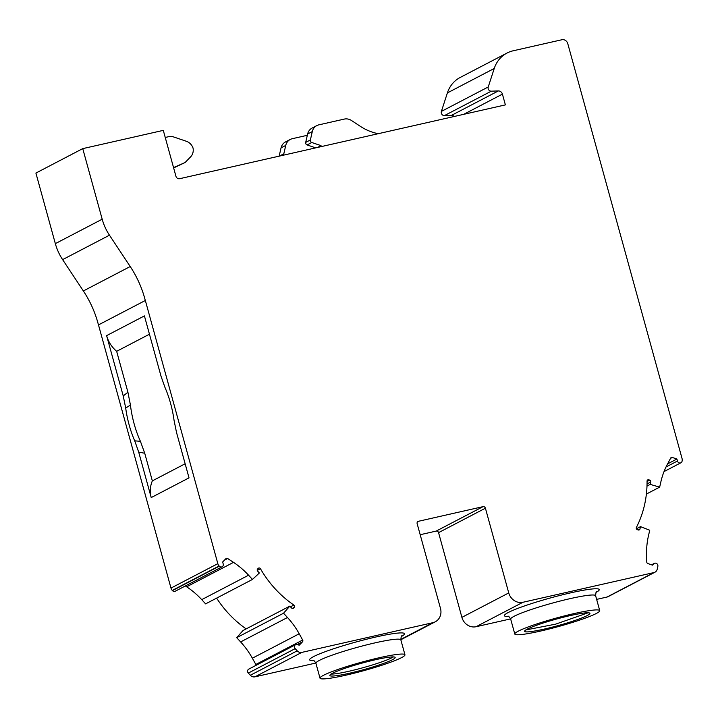 <?xml version="1.0" encoding="UTF-8"?>
<svg xmlns="http://www.w3.org/2000/svg" width="718" height="718" viewBox="0 0 718 718"><rect width="100%" height="100%" fill="white"/><g stroke="black" fill="none" stroke-linecap="round" stroke-linejoin="round"><path stroke-width="1.08" d="M587.306 615.523A33.89 3.366 -15.4 0 1 551.128 627.442A33.89 3.366 -15.4 0 1 524.598 631.337A33.89 3.366 -15.4 0 1 527.227 629.147A33.89 3.366 -15.4 0 1 563.406 617.229A33.89 3.366 -15.4 0 1 589.936 613.334A33.89 3.366 -15.4 0 1 587.306 615.523M518.225 631.185A44.049 4.38 -15.4 0 1 565.245 615.703A44.049 4.38 -15.4 0 1 599.736 610.641A44.049 4.38 -15.4 0 1 596.308 613.486A44.049 4.38 -15.4 0 1 549.288 628.968A44.049 4.38 -15.4 0 1 514.797 634.03A44.049 4.38 -15.4 0 1 518.225 631.185M596.523 591.847C596.182 591.246 595.886 592.547 595.635 595.743A44.049 4.38 164.6 0 0 595.635 595.734A44.049 4.38 164.6 0 0 569.913 598.686A44.049 4.38 164.6 0 0 514.115 616.277A44.049 4.38 164.6 0 0 510.686 619.131A44.049 4.38 164.6 0 0 510.695 619.14C509.295 616.816 508.38 615.847 507.931 616.25M392.522 659.68A33.89 3.366 -15.4 0 1 356.343 671.59A33.89 3.366 -15.4 0 1 329.813 675.485A33.89 3.366 -15.4 0 1 332.452 673.296A33.89 3.366 -15.4 0 1 368.621 661.377A33.89 3.366 -15.4 0 1 395.16 657.482A33.89 3.366 -15.4 0 1 392.522 659.68M323.441 675.333A44.049 4.38 -15.4 0 1 370.47 659.851A44.049 4.38 -15.4 0 1 404.952 654.789A44.049 4.38 -15.4 0 1 401.533 657.634A44.049 4.38 -15.4 0 1 354.504 673.116A44.049 4.38 -15.4 0 1 320.013 678.187A44.049 4.38 -15.4 0 1 323.441 675.333M404.952 654.789L400.85 639.882A44.049 4.38 164.6 0 0 400.85 639.882A44.049 4.38 164.6 0 0 375.128 642.843A44.049 4.38 164.6 0 0 319.33 660.425A44.049 4.38 164.6 0 0 315.911 663.279A44.049 4.38 164.6 0 0 315.911 663.288C314.511 660.964 313.595 660.004 313.156 660.398M138.852 135.908L163.291 130.371L175.937 176.269A3.204 2.899 62.5 0 0 179.626 178.701L505.382 104.891L502.42 94.139A4.111 3.707 62.5 0 0 498.346 90.935L491.274 91.177A3.078 2.782 -117.5 0 1 488.24 86.968L494.235 68.47A30.811 27.831 -117.5 0 1 507.025 53.042A30.811 27.831 -117.5 0 1 513.128 50.798L561.871 39.75A5.134 4.64 -117.5 0 1 567.776 43.645L682.028 458.434A5.134 4.64 -117.5 0 1 682.1 461.037L682.046 461.288A2.567 2.316 -117.5 0 1 677.46 461.019L676.912 459.026L672.29 457.456A1.544 1.391 62.5 0 0 670.702 458.066L667.534 463.99A77.023 69.574 62.5 0 0 660.892 481.751L659.654 487.145L650.23 484.39L650.768 482.029A1.544 1.391 62.5 0 0 649.718 480.118L648.803 479.812A1.544 1.391 62.5 0 0 647.053 481.132A102.692 92.766 -117.5 0 1 636.399 527.416A1.544 1.391 62.5 0 0 637.333 529.651L638.248 529.965A1.544 1.391 62.5 0 0 639.962 528.995L640.501 526.635L649.736 530.225L648.489 535.673A77.023 69.574 62.5 0 0 646.577 555.032L646.765 562.041A1.544 1.391 62.5 0 0 647.86 563.558L652.491 565.138L653.811 563.774A2.567 2.316 -117.5 0 1 657.841 566.439L657.203 569.221A5.134 4.64 -117.5 0 1 654.96 572.21A5.134 4.64 -117.5 0 1 653.936 572.578L522.928 602.276A12.323 11.129 -117.5 0 1 508.748 592.933L485.413 508.2A2.055 1.858 62.5 0 0 483.052 506.648L418.423 521.295A2.055 1.858 62.5 0 0 417.149 523.673L440.484 608.406A12.323 11.129 -117.5 0 1 435.261 621.806A12.323 11.129 -117.5 0 1 432.819 622.703L301.811 652.393A5.134 4.64 -117.5 0 1 297.189 650.831L295.179 648.641A2.567 2.316 -117.5 0 1 297.36 644.576L299.226 645.204L302.493 641.838A1.544 1.391 62.5 0 0 302.673 640.034L299.209 633.77A77.023 69.574 62.5 0 0 287.478 617.498L283.547 613.226L289.839 606.118L291.544 607.966A1.544 1.391 62.5 0 0 293.554 608.092L294.2 607.428A1.544 1.391 62.5 0 0 293.868 605.059A102.692 92.766 -117.5 0 1 260.472 568.764A1.544 1.391 62.5 0 0 258.238 568.342L257.591 568.997A1.544 1.391 62.5 0 0 257.645 571.133L259.36 572.991L252.458 579.435L248.572 575.208A77.023 69.574 62.5 0 0 233.512 562.365L227.633 558.496A1.544 1.391 62.5 0 0 225.928 558.631L222.661 561.988L223.208 563.98A2.567 2.316 -117.5 0 1 219.304 566.179L219.116 565.981A5.134 4.64 -117.5 0 1 217.832 563.657L145.341 300.483L98.447 324.922A101.139 91.365 62.5 0 0 97.917 322.921A101.139 91.365 62.5 0 0 83.369 290.961L62.619 259.629A50.619 45.728 -117.5 0 1 55.34 243.635L35.9 173.065L82.749 148.626L138.745 135.962M256.039 665.335A1.544 1.391 62.5 0 0 255.823 664.464L252.359 658.209A77.023 69.574 62.5 0 0 240.629 641.928L236.698 637.665L242.989 630.548L289.839 606.118M145.341 300.483L98.447 324.922M145.296 300.483A101.139 91.365 62.5 0 0 144.767 298.491A101.139 91.365 62.5 0 0 130.218 266.531L109.468 235.199A50.619 45.728 -117.5 0 1 102.189 219.205L82.749 148.626M222.122 566.771L175.273 591.21A2.567 2.316 -117.5 0 1 172.455 590.609L172.266 590.411A5.134 4.64 -117.5 0 1 170.983 588.087L98.492 324.913M454.297 116.469A4.111 3.707 62.5 0 0 451.496 115.374L444.415 115.616A3.078 2.782 -117.5 0 1 441.39 111.407L447.386 92.909A30.811 27.831 -117.5 0 1 460.166 77.472L507.025 53.042M654.96 572.21L608.11 596.64A5.134 4.64 -117.5 0 1 607.087 597.017L596.64 599.386M510.606 618.889L476.079 626.715A12.323 11.129 -117.5 0 1 461.898 617.363L438.563 532.639A2.055 1.858 62.5 0 0 436.194 531.087L420.183 534.713M315.83 663.037L254.953 676.832A5.134 4.64 -117.5 0 1 250.34 675.261L248.32 673.08A2.567 2.316 -117.5 0 1 248.769 669.122L295.619 644.683M246.157 628.896A102.692 92.766 -117.5 0 1 216.621 598.13M252.458 579.435L205.608 603.874L201.722 599.647A77.023 69.574 62.5 0 0 186.653 586.803L185.361 585.951M149.452 334.202L116.657 351.317L127.912 392.19L130.434 405.051A54.424 22.707 -102.8 0 0 140.423 441.328L144.731 453.246L138.7 452.116L151.22 497.574C149.703 491.821 150.08 486.257 152.342 480.88L144.731 453.246M152.342 480.88L185.145 463.765M138.7 452.116L134.724 440.834A54.424 22.707 77.2 0 1 125.695 408.039L123.236 395.968L106.614 335.629C108.382 341.84 111.721 347.063 116.657 351.317M106.614 335.629L144.417 315.911L161.038 376.259L165.014 387.532A54.424 22.707 -102.8 0 1 174.052 420.326L176.502 432.398L189.022 477.856L151.22 497.574M659.654 487.145L646.38 494.065M676.912 459.026L667.578 463.891M283.547 613.226L236.698 637.665M640.501 526.635L636.39 528.78M650.23 484.39L646.99 486.086M134.724 440.834L140.423 441.328M130.434 405.051L125.695 408.039M315.749 147.881L307.098 144.937A2.055 1.858 -117.5 0 1 305.689 142.397L310.373 139.956A2.055 1.858 -117.5 0 0 311.783 142.496L321.018 145.628L320.766 146.741M307.322 135.298L292.271 138.709A10.267 9.28 62.5 0 0 290.234 139.463A10.267 9.28 62.5 0 0 285.746 145.422L283.816 153.805A2.055 1.858 62.5 0 0 283.924 155.088M290.234 139.463L285.549 141.904A10.267 9.28 62.5 0 0 281.052 147.872L279.149 156.174M378.323 133.692A51.346 46.383 -117.5 0 1 360.292 126.305L351.515 120.516A10.267 9.28 -117.5 0 0 344.29 119.089L318.828 124.86A10.267 9.28 -117.5 0 0 316.791 125.605A10.267 9.28 -117.5 0 0 312.303 131.573L310.373 139.956M173.639 167.94L185.136 162.492L173.541 167.599M185.136 162.492L190.647 156.82A10.267 9.28 -117.5 0 0 193.034 148.025A10.267 9.28 -117.5 0 0 186.375 141.275L173.657 136.958A10.267 9.28 -117.5 0 0 168.748 136.671L165.248 137.461M316.791 125.605L312.106 128.055A10.267 9.28 -117.5 0 0 307.618 134.015L305.689 142.397M317.464 147.486L321.018 145.628M588.132 612.777L555.588 624.166L525.863 629.928M393.347 656.925A33.89 3.366 -15.4 0 1 391.974 657.706A33.89 3.366 -15.4 0 1 360.804 668.314A33.89 3.366 -15.4 0 1 331.079 674.076M302.493 641.838L297.297 644.549M313.793 660.65A49.183 4.891 -15.4 0 1 323.226 652.447A49.183 4.891 -15.4 0 1 375.765 637.028A49.183 4.891 -15.4 0 1 401.326 636.543M596.102 592.395A49.183 4.891 164.6 0 0 570.541 592.88A49.183 4.891 164.6 0 0 518.01 608.299A49.183 4.891 164.6 0 0 508.568 616.502M294.2 607.428L292.289 608.424M502.42 94.139L463.666 114.35M498.346 90.935L451.496 115.374M491.274 91.177L444.415 115.616M488.24 86.968L441.39 111.407M494.235 68.47L447.386 92.909M130.218 266.531L83.369 290.961M109.468 235.199L62.619 259.629M102.189 219.205L55.34 243.635M170.983 588.087L217.832 563.657M172.266 590.411L219.116 565.981M172.455 590.609L219.304 566.179M227.633 558.496L224.438 560.166M233.512 562.365L186.653 586.803M248.572 575.208L201.722 599.647M672.29 457.456L670.54 458.371M677.46 461.019L666.017 466.987M260.472 568.764L257.259 570.433M293.868 605.059L290.485 606.818M293.554 608.092L292.854 608.46M287.478 617.498L240.629 641.928M299.209 633.77L252.359 658.209M302.673 640.034L255.823 664.464M248.32 673.08L295.179 648.641M250.34 675.261L297.189 650.831M254.953 676.832L301.811 652.393M400.761 639.424L432.819 622.703M418.423 521.295L417.661 521.69M436.194 531.087L483.052 506.648M485.413 508.2L438.563 532.639M508.748 592.933L461.898 617.363M476.079 626.715L522.928 602.276M607.087 597.017L653.936 572.578M651.711 564.869L653.811 563.774M639.962 528.995L638.167 529.938M648.803 479.812L647.115 480.692M649.718 480.118L647.053 481.509M650.768 482.029L647.044 483.968M123.236 395.968L127.912 392.19M285.746 145.422L281.052 147.872M283.816 153.805L279.374 156.12M307.098 144.937L311.783 142.496M307.618 134.015L312.303 131.573M599.736 610.641L595.635 595.734M401.739 635.995C401.398 635.403 401.102 636.695 400.85 639.891M664.024 471.591L680.915 462.778M400.824 639.765L435.261 621.806M654.349 563.379L651.576 564.824M320.013 678.187L315.911 663.279M514.797 634.03L510.686 619.131"/></g></svg>
